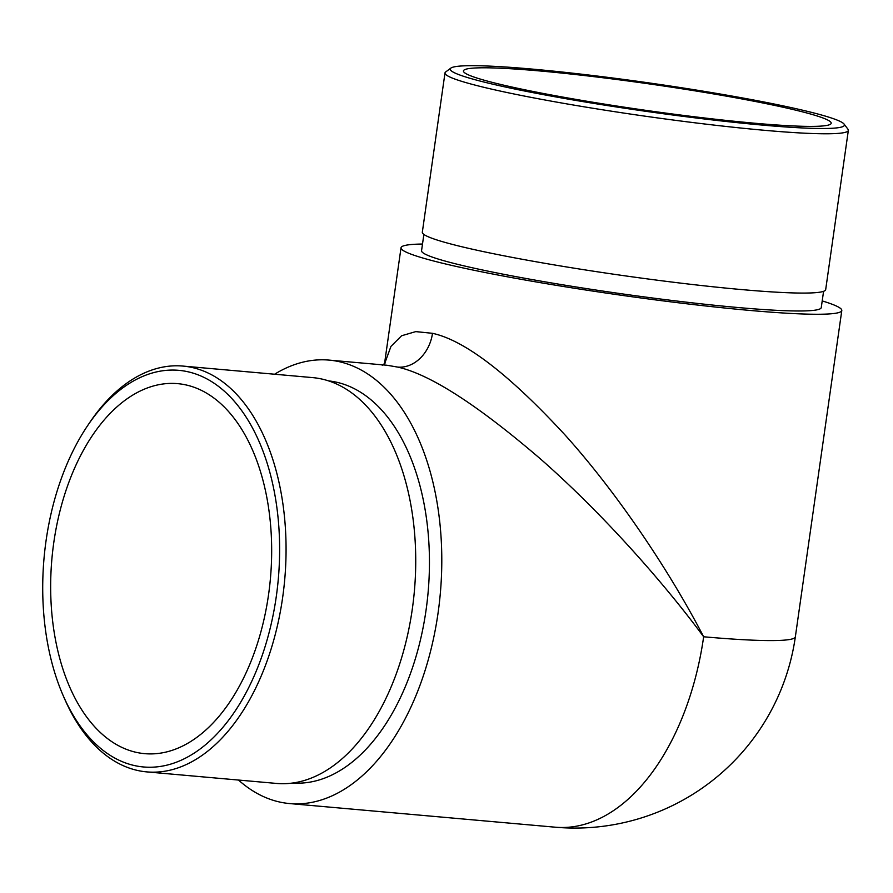 <?xml version="1.0" encoding="UTF-8"?>
<svg xmlns="http://www.w3.org/2000/svg" width="893" height="893" viewBox="0 0 893 893"><rect width="100%" height="100%" fill="white"/><g stroke="black" fill="none" stroke-linecap="round" stroke-linejoin="round"><path stroke-width="1.34" d="M53.792 542.531A185.733 109.694 -84.9 0 0 144.711 753.659A185.733 109.694 -84.9 0 0 270.434 578.374A185.733 109.694 -84.9 0 0 177.618 383.644A185.733 109.694 -84.9 0 0 53.792 542.531M422.501 244.035A222.614 15.974 8.1 0 0 401.024 247.774A222.614 15.974 8.1 0 0 442.481 263.223A222.614 15.974 8.1 0 0 750.098 310.451A222.614 15.974 8.1 0 0 841.798 310.507A222.614 15.974 8.1 0 0 822.207 300.919M423.874 234.435L421.552 250.699A201.874 14.478 8.1 0 0 459.147 264.708A201.874 14.478 8.1 0 0 681.739 301.622A201.874 14.478 8.1 0 0 821.259 307.583L823.58 291.319M238.498 780.047A222.614 131.472 -84.9 0 0 278.069 801.657A222.614 131.472 -84.9 0 0 289.633 803.566A222.614 131.472 -84.9 0 0 438.039 613.145A222.614 131.472 -84.9 0 0 340.635 362.011A222.614 131.472 -84.9 0 0 329.07 360.102A222.614 131.472 -84.9 0 0 274.597 374.223M292.792 783.016A201.874 119.227 -84.9 0 0 428.104 592.394A201.874 119.227 -84.9 0 0 328.557 380.887M384.615 363.708L390.967 346.372L401.593 335.757L415.747 331.616L432.502 333.312C464.862 340.378 509.099 374.323 565.224 435.17C618.67 494.588 670.654 573.06 703.651 636.776C662.494 580.975 600.855 511.868 540.6 459.047C477.565 404.92 429.924 374.256 397.686 367.09L386.948 365.248L329.07 360.102M796.612 110.375A185.733 13.328 8.1 0 0 591.802 76.407A185.733 13.328 8.1 0 0 463.434 70.927A185.733 13.328 8.1 0 0 645.438 110.285A185.733 13.328 8.1 0 0 831.204 123.267A185.733 13.328 8.1 0 0 796.612 110.375M46.068 540.645A199.106 117.597 -84.9 0 0 63.425 696.172A199.106 117.597 -84.9 0 0 230.383 717.827A199.106 117.597 -84.9 0 0 255.621 434.043A199.106 117.597 -84.9 0 0 87.458 425.894A199.106 117.597 -84.9 0 0 46.068 540.645M146.82 771.898L276.484 783.429A203.716 120.309 -84.9 0 0 414.374 591.177A203.716 120.309 -84.9 0 0 312.583 377.605L182.92 366.074A203.716 120.309 95.1 0 1 284.711 579.646A203.716 120.309 95.1 0 1 146.82 771.898A203.716 120.309 95.1 0 1 64.865 699.453L63.425 696.172M87.458 425.894L89.456 422.914A203.716 120.309 95.1 0 1 182.92 366.074M807.35 111.335A199.106 14.288 8.1 0 0 594.615 75.738A199.106 14.288 8.1 0 0 450.853 68.102A199.106 14.288 8.1 0 0 645.304 111.234A199.106 14.288 8.1 0 0 844.064 124.06A199.106 14.288 8.1 0 0 807.35 111.335M444.993 72.947L422.322 232.236A203.716 14.612 8.1 0 0 621.941 275.401A203.716 14.612 8.1 0 0 825.679 289.645L848.35 130.356A203.716 14.612 -171.9 0 1 644.612 116.112A203.716 14.612 -171.9 0 1 444.993 72.947A203.716 14.612 -171.9 0 1 445.663 71.976L450.853 68.102M844.064 124.06L847.97 129.239A203.716 14.612 -171.9 0 1 848.35 130.356M555.245 827.197A222.614 222.614 0 0 0 795.35 636.821A222.614 15.974 8.1 0 1 703.651 636.776A222.614 131.472 95.1 0 1 555.245 827.197L289.633 803.566M432.502 333.312A36.87 29.636 -76.3 0 1 397.686 367.09M795.35 636.821L841.798 310.507M384.503 363.831L401.024 247.774M382.249 365.337L385.129 363.06"/></g></svg>
